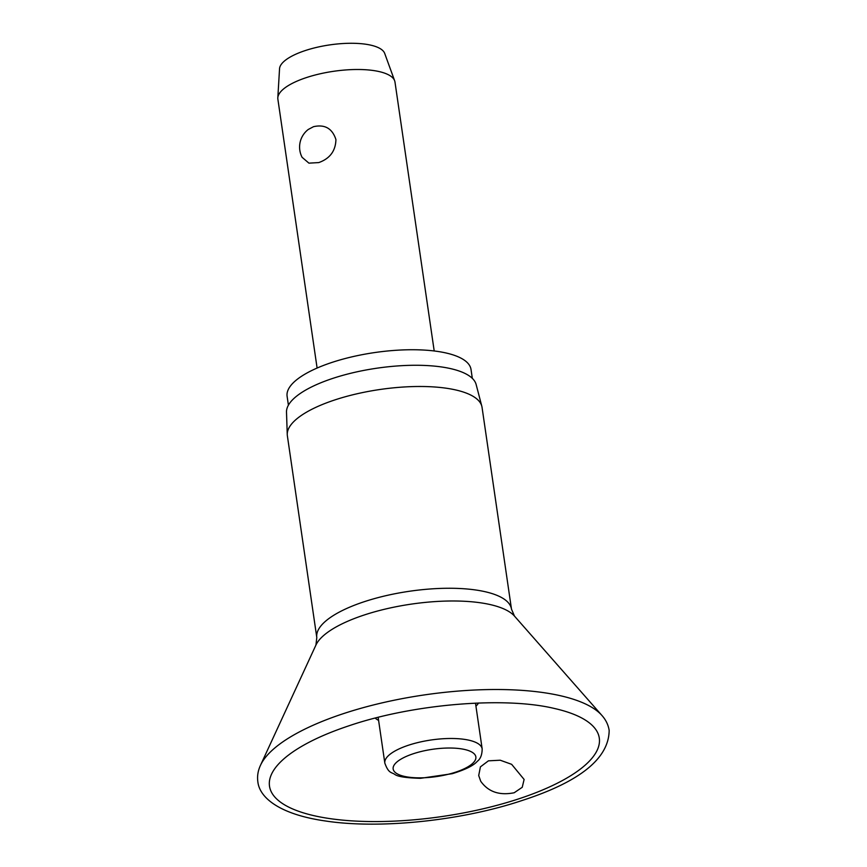<?xml version="1.0" encoding="UTF-8"?>
<svg xmlns="http://www.w3.org/2000/svg" width="867" height="867" viewBox="0 0 867 867"><rect width="100%" height="100%" fill="white"/><g stroke="black" fill="none" stroke-linecap="round" stroke-linejoin="round"><path stroke-width="1.3" d="M488.414 760.836L500.237 760.218L511.638 764.326L524.112 779.455L522.237 787.29L514.196 792.752C499.381 795.689 488.229 791.853 480.719 781.243L478.703 775.532L480.416 766.872L488.414 760.836M475.94 706.182A54.112 17.839 171.7 0 0 478.53 703.018M315.935 645.048A102.599 33.835 171.7 0 1 364.097 615.039A102.599 33.835 171.7 0 1 514.467 616.09L511.487 609.154L482.052 407.392A98.372 32.437 171.7 0 0 481.814 406.222A98.372 32.437 171.7 0 0 334.738 399.958A98.372 32.437 171.7 0 0 287.259 434.605A98.372 32.437 171.7 0 0 287.367 435.787L316.802 637.559L315.935 645.048L260.49 765.301A176.467 58.187 171.7 0 1 343.332 713.671A176.467 58.187 171.7 0 1 601.947 715.481C605.892 719.924 608.298 724.888 609.165 730.404C608.883 758.43 579.904 781.785 522.248 800.447C462.122 820.659 380.255 829.296 325.829 821.038C281.266 814.774 259.558 798.529 257.835 781.655C257.087 776.128 257.976 770.676 260.49 765.301M481.814 406.222L476.135 384.493A95.89 31.613 171.7 0 0 332.765 378.402A95.89 31.613 171.7 0 0 286.5 412.161L287.259 434.605M472.32 378.348L471.019 369.483A92.932 30.638 171.7 0 0 331.855 362.46A92.932 30.638 171.7 0 0 287.107 396.306L288.408 405.182M434.204 350.972L394.984 82.062A59.173 19.508 171.7 0 0 394.648 80.772A59.173 19.508 171.7 0 0 306.365 77.596A59.173 19.508 171.7 0 0 277.819 97.808A59.173 19.508 171.7 0 0 277.873 99.152L317.105 368.052M313.529 126.68C324.854 124.154 332.321 128.457 335.93 139.587C335.605 150.956 329.883 158.618 318.763 162.584L308.923 163.148L302.095 157.317A22.195 22.195 0 0 1 308.273 129.465L313.529 126.68M394.648 80.772L384.699 53.418A53.255 17.557 171.7 0 0 305.238 50.568A53.255 17.557 171.7 0 0 279.542 68.764L277.819 97.808M375.205 718.093A54.112 17.839 171.7 0 0 378.586 720.39M519.051 798.756A166.637 54.946 171.7 0 0 554.024 708.382C504.009 696.472 413.18 703.971 349.39 725.646C331.812 731.477 316.813 737.86 304.382 744.807A166.637 54.946 171.7 0 0 310.559 814.861A166.637 54.946 171.7 0 0 519.051 798.756M511.487 609.154A98.372 32.437 171.7 0 0 364.173 601.731A98.372 32.437 171.7 0 0 316.802 637.559M384.829 763.133C388.709 773.808 391.472 771.988 395.016 774.556C398.083 776.691 406.58 777.937 420.517 778.317L452.184 773.711C465.221 769.723 473.599 765.583 477.316 761.302C480.47 758.95 482.095 754.832 482.171 748.925A49.191 16.224 171.7 0 0 475.333 742.206A49.191 16.224 171.7 0 0 408.509 745.219A49.191 16.224 171.7 0 0 384.829 763.133L378.153 717.345M455.739 772.129A41.789 13.785 171.7 0 0 470.055 751.19A41.789 13.785 171.7 0 0 413.277 753.748A41.789 13.785 171.7 0 0 398.961 774.686A41.789 13.785 171.7 0 0 455.739 772.129M514.467 616.09L601.947 715.481M475.495 703.148L482.171 748.925"/></g></svg>
